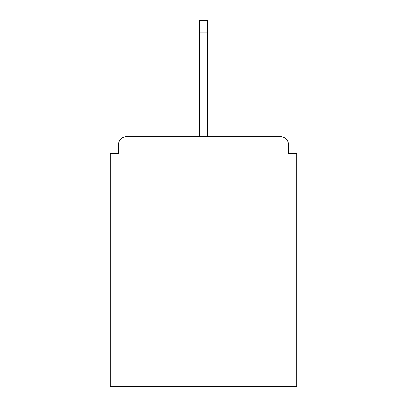 <?xml version="1.0" encoding="UTF-8"?>
<svg xmlns="http://www.w3.org/2000/svg" width="407" height="407" viewBox="0 0 407 407"><rect width="100%" height="100%" fill="white"/><g stroke="black" fill="none" stroke-linecap="round" stroke-linejoin="round"><path stroke-width="0.61" d="M288.553 153.5L288.553 144.806L288.553 153.5L296.703 153.5L296.703 386.65L110.297 386.65L110.297 153.5L118.447 153.5L118.447 144.806L118.447 153.5M199.425 32.85L199.425 20.35L207.575 20.35L207.575 32.85L199.425 32.85L199.425 136.655L126.597 136.655L280.403 136.655A8.15 8.15 0 0 1 288.553 144.806M199.425 136.655L126.597 136.655A8.15 8.15 0 0 0 118.447 144.806M207.575 32.85L207.575 136.655"/></g></svg>
